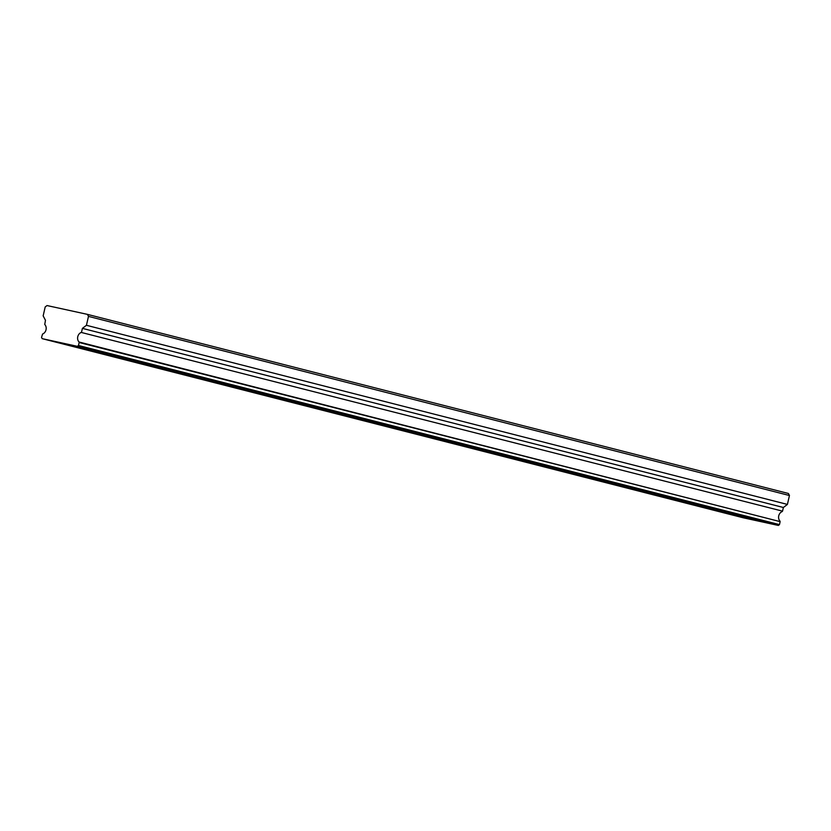 <?xml version="1.0" encoding="UTF-8"?>
<svg xmlns="http://www.w3.org/2000/svg" width="831" height="831" viewBox="0 0 831 831"><rect width="100%" height="100%" fill="white"/><g stroke="black" fill="none" stroke-linecap="round" stroke-linejoin="round"><path stroke-width="1.25" d="M782.532 511.148L783.373 507.492L787.414 504.417L789.45 495.515L788.401 493.479L87.421 314.367L47.035 305.559L45.196 306.951L43.16 315.853L45.466 320.309L44.749 324.474A5.62 4.726 104.3 0 1 46.027 329.782A5.62 4.726 104.3 0 1 42.558 334.052L41.55 337.428L42.184 338.653L77.376 346.33L78.478 345.488L79.163 342.507L780.132 521.629L79.038 342.008A5.62 4.726 104.3 0 1 77.761 336.7A5.62 4.726 104.3 0 1 81.241 332.431L782.532 511.148L81.241 332.431M780.018 521.13A5.62 4.726 104.3 0 1 778.74 515.822A5.62 4.726 104.3 0 1 782.21 511.553M733.648 515.002L752.585 519.25L733.648 515.002M69.575 345.312L88.502 349.55L69.575 345.312M143.358 364.165L162.284 368.413L143.358 364.165M217.14 383.018L236.077 387.267L217.14 383.018M290.933 401.882L309.859 406.12L290.933 401.882M364.716 420.735L383.642 424.973L364.716 420.735M438.508 439.589L457.434 443.827L438.508 439.589M512.291 458.442L531.217 462.68L512.291 458.442M586.073 477.295L605.01 481.533L586.073 477.295M659.866 496.149L678.792 500.387L659.866 496.149M780.132 521.629L779.457 524.61L778.356 525.441L743.153 517.765L42.184 338.653M81.563 332.036L82.404 328.37L86.434 325.295L88.481 316.393L87.421 314.367M789.45 495.515L88.481 316.393M77.376 346.33L778.356 525.441M787.414 504.417L86.434 325.295M78.478 345.488L779.457 524.61M783.373 507.492L82.404 328.37"/></g></svg>
